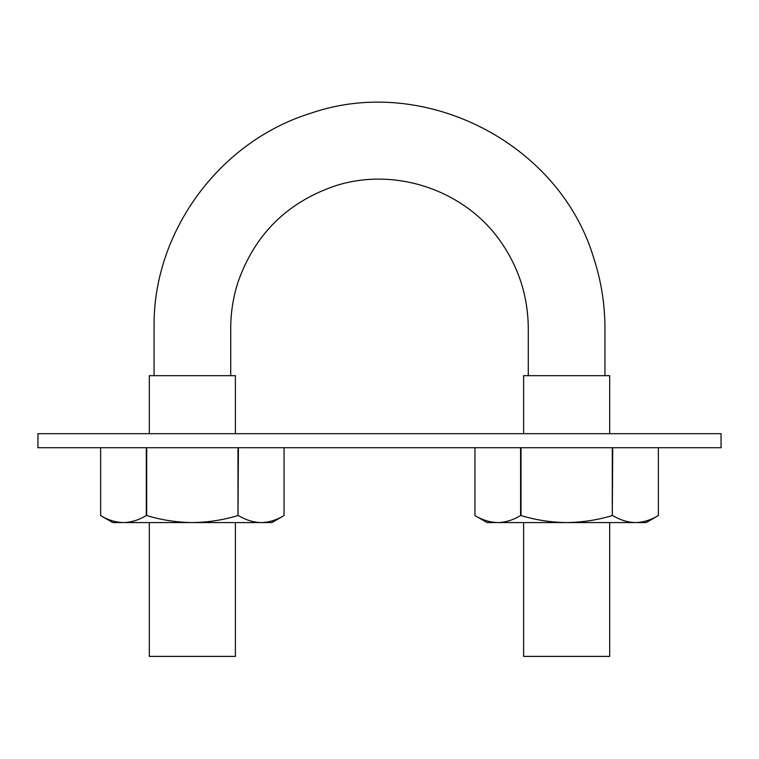 <?xml version="1.0" encoding="UTF-8"?>
<svg xmlns="http://www.w3.org/2000/svg" width="759" height="759" viewBox="0 0 759 759"><rect width="100%" height="100%" fill="white"/><g stroke="black" fill="none" stroke-linecap="round" stroke-linejoin="round"><path stroke-width="1.14" d="M230.717 375.667L230.717 327.945C230.764 312.338 233.212 297.025 238.079 281.987C254.616 234.92 286.428 203.07 333.524 186.439C393.058 166.174 463.607 189.152 499.868 240.489C518.473 266.694 527.941 295.849 528.283 327.945L528.283 375.667M604.079 433.683L655.548 433.683L609.695 433.683L609.695 375.667L523.606 375.667L523.606 433.683L449.679 433.683L501.149 433.683M523.606 522.581L523.606 656.393L609.695 656.393L609.695 522.581M257.851 433.683L309.321 433.683L235.394 433.683L235.394 375.667L149.305 375.667L149.305 433.683L103.452 433.683L154.921 433.683M235.394 522.581L235.394 656.393L149.305 656.393L149.305 522.581M721.05 447.715L37.95 447.715L37.95 433.683L721.05 433.683L721.05 447.715M238.411 515.551C245.85 520.048 253.449 522.391 261.229 522.581L271.893 522.581L284.056 515.551C276.599 520.057 268.99 522.401 261.229 522.581L192.35 522.581C176.733 522.382 161.525 520.038 146.705 515.551L146.288 515.551C138.831 520.057 131.231 522.401 123.47 522.581C115.691 522.391 108.082 520.048 100.643 515.551L112.806 522.581L192.35 522.581C207.947 522.382 223.155 520.048 237.994 515.551L238.411 447.715M284.056 515.551L284.056 447.715L284.056 515.551M146.705 515.551L146.705 447.715M146.288 515.551L146.288 447.715M100.643 515.551L100.643 447.715L100.643 515.551M237.994 515.551L237.994 447.715M612.712 515.551C620.15 520.048 627.75 522.391 635.53 522.581L646.194 522.581L658.357 515.551C650.899 520.057 643.29 522.401 635.53 522.581L566.65 522.581C551.034 522.382 535.826 520.038 521.006 515.551L520.589 515.551C513.131 520.057 505.532 522.401 497.771 522.581C489.991 522.391 482.382 520.048 474.944 515.551L487.107 522.581L566.65 522.581C582.248 522.382 597.456 520.048 612.295 515.551L612.712 447.715M658.357 515.551L658.357 447.715L658.357 515.551M521.006 515.551L521.006 447.715M520.589 515.551L520.589 447.715M474.944 515.551L474.944 447.715L474.944 515.551M612.295 515.551L612.295 447.715M154.058 375.667L154.077 325.81C153.261 233.592 217.681 141.933 311.181 113.1C424.3 74.116 559.212 142.882 593.604 257.633C601.213 280.783 604.989 304.539 604.942 328.894L604.942 375.667"/></g></svg>
